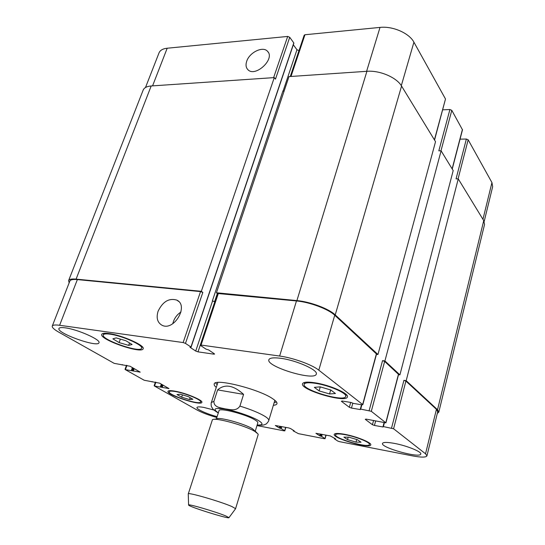 <?xml version="1.0" encoding="UTF-8"?>
<svg xmlns="http://www.w3.org/2000/svg" width="545" height="545" viewBox="0 0 545 545"><rect width="100%" height="100%" fill="white"/><g stroke="black" fill="none" stroke-linecap="round" stroke-linejoin="round"><path stroke-width="0.82" d="M243.588 394.376L239.916 406.086C236.223 411.754 229.649 409.37 225.133 408.866C220.793 407.721 213.742 407.524 213.912 401.345L217.625 389.886L243.588 394.376C233.458 385.151 224.806 383.653 217.625 389.886M276.519 402.04L274.196 402.537M217.155 384.661L215.534 382.924M216.263 387.427C214.635 386.051 213.947 384.927 214.212 384.048C214.137 377.883 259.134 389.076 272.82 398.817C275.913 400.888 277.289 402.523 276.962 403.709C276.676 404.581 275.47 405.119 273.352 405.317M255.285 431.109L257.826 422.811C258.003 422.157 257.083 421.217 255.067 419.984C246.333 414.384 218.927 407.333 219.029 410.651L216.379 418.914M256.852 432.744L252.39 428.711C244.269 423.683 219.097 416.775 216.638 418.86L214.158 419.364M235.549 508.764L258.166 434.624L258.078 434.031L254.876 431.442C245.264 425.509 215.214 417.252 212.421 419.718L188.257 493.947M228.975 517.648L235.603 508.696L231.891 506.543C220.711 501.57 187.419 491.924 188.257 493.859L188.597 504.99C187.242 506.21 229.391 519.419 228.975 517.648L225.732 515.924C216.12 511.878 187.923 503.594 188.597 504.99M246.722 61.224C249.481 52.395 262.922 45.869 267.486 51.271C275.613 58.799 255.176 77.833 247.846 69.617C245.918 67.566 245.543 64.766 246.722 61.224M158.091 311.229C162.757 301.583 168.991 297.877 176.805 300.104C189.197 305.575 173.93 331.626 161.988 325.236C157.389 322.545 156.095 317.878 158.091 311.229M181.001 311.978C177.418 314.302 174.877 317.51 173.364 321.625L172.779 323.73M293.66 43.348L293.803 42.926L289.729 37.305L287.692 36.433L167.192 48.226C162.839 48.709 160.121 50.269 159.017 52.906L145.495 87.507M299.021 50.603L296.964 49.759L293.333 44.765M434.542 140.065L445.497 98.999L413.921 42.19C409.268 33.184 392.747 25.922 380.022 27.407L304.962 34.744L304.178 35.227L290.342 76.504M452.241 169.045L462.487 129.826L451.798 110.335L449.904 109.538L442.744 109.817M484.178 221.447L492.666 186.69L491.944 182.575L468.162 139.786L466.37 139.036L460.048 139.152M314.342 387.359L320.119 386.855L330.781 389.968L335.447 393.524L329.562 393.953L319.111 390.894L314.342 387.359M319.111 390.894L320.262 386.895M329.562 393.953L330.692 389.947M343.895 437.138L348.814 437.165L357.452 439.726L361.015 442.213L356.021 442.131L347.533 439.617L343.895 437.138M347.533 439.617L348.201 437.165M356.021 442.131L356.73 439.515M176.989 394.546L180.252 394.226L188.257 396.603L192.882 399.267L189.537 399.546L181.655 397.203L176.989 394.546M181.655 397.203L182.439 394.873M189.537 399.546L190.151 397.693M112.856 338.847L116.194 337.893L125.909 340.741L132.115 344.501L128.647 345.38L119.11 342.58L112.856 338.847M119.11 342.58L120.37 339.119M128.647 345.38L129.533 342.934M345.244 434.706C339.358 433.65 336.142 433.663 335.597 434.753C333.826 438.364 369.013 448.528 369.408 444.495C370.505 442.513 356.185 436.674 345.244 434.706M344.658 434.304C356.478 436.429 371.963 442.738 370.77 444.877C370.328 449.23 332.348 438.255 334.255 434.358C334.834 433.18 338.302 433.166 344.658 434.304M315.412 383.319C308.64 382.338 304.893 382.651 304.185 384.252C301.644 389.852 344.828 402.53 345.728 396.419C347.383 393.279 329.01 385.274 315.412 383.319M314.642 382.74C329.33 384.838 349.195 393.504 347.403 396.889C346.409 403.484 299.805 389.804 302.536 383.755C303.299 382.025 307.332 381.684 314.642 382.74M109.995 334.167C105.975 333.629 103.734 333.874 103.271 334.896C100.77 339.61 140.671 353.426 141.618 348.228C143.648 345.326 122.114 335.666 109.995 334.167M108.98 333.554C122.073 335.168 145.352 345.619 143.144 348.739C142.116 354.359 99.047 339.446 101.731 334.344C102.228 333.24 104.647 332.975 108.98 333.554M175.66 391.589C171.75 390.915 169.611 390.963 169.243 391.746C167.485 394.921 200.158 405.534 200.615 401.951C201.943 400.064 185.681 393.272 175.66 391.589M174.904 391.16C185.736 392.965 203.305 400.316 201.868 402.353C201.364 406.223 166.096 394.757 167.983 391.324C168.385 390.486 170.687 390.431 174.904 391.16M256.981 425.57L284.177 430.87L284.654 430.707L281.186 428.568L279.278 427.989L275.334 425.488L288.816 427.954L290.546 428.554L294.259 430.891L293.299 430.911L298.415 433.65L324.37 438.705L324.949 438.555L321.645 436.402L319.677 435.809L315.937 433.302L330.29 435.918L335.577 438.882L334.501 438.889L337.743 441.048L339.481 441.648L412.286 455.845C421.115 457.487 425.999 457.5 426.939 455.879L425.543 453.801L393.585 428.765L383.401 426.592L383.046 426.987L374.449 425.447L372.439 424.739L365.252 419.316L366.042 419.091L385.921 422.852L371.302 411.305L360.701 409.111L360.381 409.574L351.47 408.062L349.352 407.306L341.381 401.29L342.151 401.011L351.184 402.503L353.269 403.389L361.819 404.812L362.657 404.526L318.805 370.171C312.156 364.728 293.006 357.799 279.639 356.042L201.057 345.06L200.328 345.149L200.621 345.51L206.044 349.154L208.606 349.917L214.28 353.739L214.553 354.08L213.817 354.155L198.012 351.859L195.73 351.048L189.967 347.254L190.961 347.002L185.47 343.384L183.14 342.553L59.616 325.283C55.222 324.697 52.77 324.963 52.266 326.074C51.911 327.456 54.098 329.5 58.84 332.198L114.198 363.365L130.057 366.24L140.194 372.14L125.33 369.633L144.187 380.246L159.705 383.19L168.964 388.585L154.392 385.996L196.963 409.963C202.052 412.694 208.674 415.208 216.835 417.484M394.328 443.385C406.645 445.606 421.919 451.791 420.767 454.033C420.324 458.672 380.526 447.615 382.495 443.439C383.162 442.118 387.107 442.097 394.328 443.385M217.101 416.659C207.086 414.057 196.139 409.111 196.977 407.496C197.372 406.693 199.722 406.679 204.034 407.462L214.008 410.051M280.886 358.324C296.473 360.306 318.403 370.164 316.298 374.061C315.03 381.486 265.797 366.574 268.876 359.72C269.68 357.854 273.679 357.391 280.886 358.324M65.243 327.838C77.615 329.357 101.166 339.862 98.972 342.75C98.032 347.901 56.407 333.138 58.955 328.499C59.391 327.552 61.49 327.334 65.243 327.838M52.266 326.074L69.849 281.077C70.469 279.687 72.969 279.19 77.363 279.585L200.54 291.595L202.829 292.433L185.47 343.384M406.189 380.676L437.526 409.724L438.793 412.156L484.546 224.472L483.742 220.63L458.256 178.889L406.189 380.676L403.906 380.349L405.896 381.071L436.429 409.329L437.71 411.775L426.939 455.879M384.913 360.954L399.914 374.865L453.188 170.592L441.103 150.808L384.913 360.954L382.542 360.64L384.647 361.41L398.579 374.415L385.921 422.852M200.328 345.149L217.639 293.496L296.466 300.949C309.744 302.107 328.451 309.117 334.739 315.228L376.541 354.046L362.8 404.744M283.979 91.499L282.964 90.824L212.373 300.854L214.846 301.814M69.147 282.862L68.602 280.614C69.222 279.231 71.715 278.733 76.089 279.129L201.337 291.303L202.829 292.433M212.373 300.854L214.887 301.705M217.578 293.66L216.433 292.767L296.902 300.595C310.2 301.746 328.942 308.77 335.229 314.901L377.957 354.509L376.466 354.311M399.914 374.865L398.511 374.667M438.793 412.156L437.301 413.444M289.729 37.305L275.484 79.127L274.271 77.601L151.19 85.967C146.843 86.321 144.159 87.718 143.137 90.157L68.602 280.614M377.957 354.509L435.53 141.68L401.563 86.062C396.658 77.451 379.763 70.203 366.914 71.3L288.986 76.6L216.433 292.767M441.103 150.808L438.827 150.836L449.904 109.538M458.256 178.889L456.056 178.876L466.37 139.036M274.271 77.601L201.337 291.303M257.158 424.984C263.037 425.264 263.555 423.826 258.705 420.679C252.308 416.748 236.707 411.318 225.903 409.281C214.662 407.483 212.134 408.661 218.334 412.817M257.111 425.141C265.653 425.516 264.502 424.344 265.742 424.16C265.967 424.664 269.148 420.774 268.767 420.488C269.032 419.507 267.724 418.11 264.843 416.298C259.1 412.858 250.789 409.459 239.916 406.086M213.912 401.345L211.371 402.503C211.051 402.156 211.004 406.481 211.658 407.026C213.238 408.907 211.249 408.573 218.279 412.974M77.363 279.585L59.616 325.283M139.813 371.813L139.69 372.167M126.937 365.368L125.514 369.333M168.569 388.258L168.453 388.599M155.85 382.202L154.623 385.737M285.648 427.348L284.654 430.707M325.924 435.08L324.949 438.555M436.429 409.329L425.543 453.801M405.896 381.071L393.585 428.765M403.906 380.349L391.555 428.05M373.591 420.413L372.439 424.739M375.634 420.951L374.449 425.447M398.47 374.204L385.806 422.668M384.647 361.41L371.302 411.305M382.542 360.64L369.156 410.542M350.694 402.421L349.352 407.306M352.792 403.266L351.47 408.062M376.411 353.794L362.657 404.526M334.739 315.228L318.805 370.171M296.466 300.949L279.639 356.042M218.375 293.333L201.057 345.06M214.015 353.562L213.817 354.155M214.784 301.807L198.012 351.859M212.55 300.99L195.73 351.048M200.54 291.595L183.14 342.553M152.573 85.872L167.192 48.226M482.945 219.322L491.944 182.575M458.072 178.889L468.162 139.786M452.132 168.868L462.426 129.472M440.973 150.815L451.798 110.335M434.413 139.854L445.497 98.999M401.311 85.667L413.921 42.19M366.608 71.32L380.022 27.407M290.989 76.463L304.962 34.744M290.281 76.511L298.96 50.61M283.114 90.988L296.964 49.759M273.617 77.642L287.692 36.433M366.914 71.3L296.902 300.595M401.563 86.062L335.229 314.901M361.866 404.819L360.701 409.111M384.402 422.791L383.401 426.592M483.742 220.63L437.526 409.724M334.862 438.405L334.746 438.827M320.194 433.983L319.677 435.809M320.916 434.12L320.371 436.048M321.496 434.229L320.951 436.157M322.218 434.372L321.645 436.402M293.605 430.482L293.496 430.85M279.803 426.224L279.278 427.989M280.512 426.36L279.96 428.227M281.057 426.463L280.505 428.329M281.772 426.599L281.186 428.568M161.313 384.109L160.394 386.766M161.981 384.491L161.109 387.018M162.362 384.709L161.497 387.236M163.03 385.09L162.212 387.481M132.381 367.568L131.399 370.328M133.082 367.964L132.149 370.586M133.505 368.209L132.571 370.825M134.206 368.604L133.321 371.084M151.19 85.967L76.089 279.129M293.803 42.926L190.961 347.002M217.346 293.483L214.601 301.671M217.871 382.461L211.371 402.503M274.864 400.316L268.767 420.488M268.201 52.204L267.486 51.271M178.644 301.426L176.805 300.104M369.408 444.495L369.735 443.269M335.597 434.753L335.938 433.534M345.728 396.419L346.252 394.532M304.185 384.252L304.737 382.392M141.618 348.228L142.177 346.654M103.271 334.896L103.857 333.322M200.615 401.951L200.969 400.875M169.243 391.746L169.604 390.67M125.03 369.353L126.488 365.293M154.133 385.751L155.386 382.12M284.81 430.877L285.846 427.382M325.079 438.711L326.087 435.114M361.505 404.758L360.32 409.131M384.041 422.729L383.026 426.606M334.61 438.241L334.446 438.827M293.38 430.339L293.237 430.843M152.123 381.548L152.001 381.888M122.353 364.612L122.209 364.993M293.864 43.184L191.084 347.145"/></g></svg>
